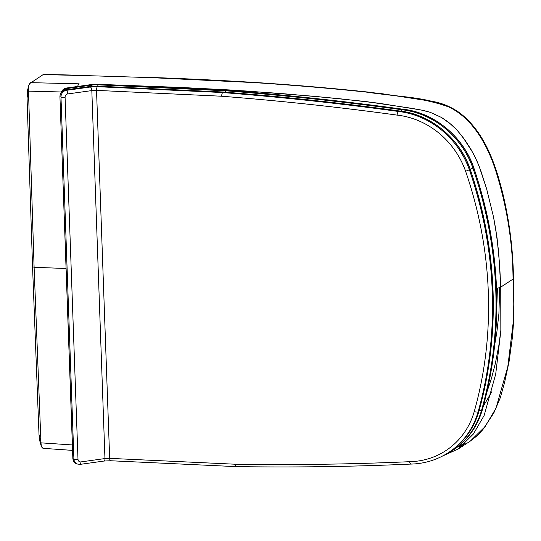 <?xml version="1.0" encoding="UTF-8"?>
<svg xmlns="http://www.w3.org/2000/svg" width="541" height="541" viewBox="0 0 541 541"><rect width="100%" height="100%" fill="white"/><g stroke="black" fill="none" stroke-linecap="round" stroke-linejoin="round"><path stroke-width="0.81" d="M43.429 74.421L29.694 83.591L28.795 85.471L28.484 91.138L34.103 267.308L32.548 266.625L39.02 434.829L39.676 440.448L41.38 446.71L40.981 442.849L72.372 444.952M32.548 266.625L27.05 97.779L27.523 90.354L28.795 85.471M28.49 92.227L27.05 97.779M41.38 446.71L42.949 448.32L72.562 450.389M285.607 84.592L285.235 84.565C314.876 86.79 343.609 89.414 371.451 92.43C400.198 97.765 432.327 95.913 458.937 112.298C484.837 131.679 495.624 164.471 503.015 194.361C509.622 222.331 513.105 250.409 513.47 278.615L513.348 275.45M458.788 445.926L465.612 443.099M73.86 75.111A6.675 2.292 91.5 0 0 73.434 75.219L138.51 77.241C188.227 79 234.368 80.913 284.64 84.741C312.651 86.858 339.917 89.312 366.44 92.112C393.375 96.122 422.501 97.191 449.294 107.172C475.566 120.197 489.977 150.378 497.632 176.968C507.607 210.692 512.746 244.735 513.051 279.082L513.105 323.22L507.776 366.832L495.969 408.218L485.196 426.518L470.325 441.071L477.48 435.444L482.91 429.561L493.865 412.884L500.236 397.919L504.496 382.879L509.047 361.76L512.489 336.691L513.565 321.895L513.95 304.198L513.47 278.615A7.189 1.603 178 0 1 513.051 279.082L500.75 287.129A7.189 1.603 178 0 1 496.53 288.231M483.363 406.176L491.816 391.731M138.834 77.072A6.675 1.434 90.2 0 0 138.51 77.241L73.434 75.219M30.661 82.658L79.128 83.814A7.189 2.455 -88.4 0 0 77.654 86.465M500.75 287.129L498.68 252.167L495.84 229.797L493.527 216.982L486.636 188.91L480.773 170.631L477.054 161.272L472.712 152.488L462.92 137.286L456.807 129.833L451.728 124.849L441.551 117.492L430.298 112.339L421.283 110.026L378.91 103.23L337.915 98.53L281.117 93.512L229.939 89.968L181.039 87.459L105.042 84.592L181.039 87.459L246.994 91.05L315.234 96.393L365.926 101.546L411.329 108.247L423.731 110.513L430.298 112.339L441.551 117.492L448.482 122.171L456.807 129.833L465.057 140.207L470.981 149.411L475.248 157.397L479.042 165.979L486.636 188.91L493.527 216.982L497.071 238.047L499.654 265.043L500.75 287.129L500.844 330.889L495.705 374.135L484.148 415.461L473.375 434.031L458.173 449.016L443.356 455.657M137.394 77.045A6.675 2.279 92 0 0 136.853 77.214M86.445 75.449A6.675 2.292 91.6 0 0 85.911 75.612L43.003 74.59M497.422 288.11L496.834 305.706M500.885 329.99L498.829 345.571L495.319 363.538L491.438 378.538L486.934 391.934M66.07 268.498L34.103 267.308L40.913 441.774L39.02 434.829M40.981 442.849L40.913 441.774M28.484 91.138L61.329 91.977M221.411 96.217L222.392 92.538L97.468 86.695A3.077 1.041 92.7 0 0 96.528 90.381L221.411 96.217A3232.117 2954.976 56.8 0 1 396.966 115.091L398.122 111.426L399.048 110.946M223.318 92.051L223.149 92.038A3235.194 2957.789 56.8 0 1 398.879 110.925A83.003 75.882 56.8 0 1 470.129 169.279A401.875 367.413 56.8 0 1 478.778 411.654A83.003 75.882 56.8 0 1 449.273 452.066L448.509 452.56A83.003 75.882 -123.2 0 0 478.021 412.147L478.839 411.579C473.639 428.871 463.779 442.369 449.273 452.066M396.966 115.091A79.919 73.069 56.8 0 1 465.612 171.267L469.372 169.773A401.875 367.413 -123.2 0 1 478.021 412.147L474.193 411.762A79.919 73.069 56.8 0 1 409.341 461.703L410.707 464.016M409.341 461.703A3232.117 2954.976 56.8 0 1 234.544 464.192L109.661 458.355A3.077 1.041 -87.3 0 0 110.56 460.749L235.497 466.592C293.993 467.512 352.319 466.68 410.484 464.097L410.484 464.097C424.387 463.806 437.067 459.958 448.509 452.56M234.544 464.192L235.734 466.511M470.129 169.279L469.372 169.773A83.003 75.882 -123.2 0 0 398.122 111.426A3235.194 2957.789 -123.2 0 0 222.392 92.538L223.149 92.038L98.151 86.195A1.028 0.345 -87.3 0 1 98.239 86.175A1.028 0.345 -87.3 0 1 98.32 86.202M400.834 111.128L401.625 109.695L402.551 109.214M226.821 90.32L226.652 90.306A3235.194 2957.789 56.8 0 1 402.382 109.194A83.003 75.882 56.8 0 1 473.632 167.541A401.875 367.413 56.8 0 1 482.288 409.922A83.003 75.882 56.8 0 1 452.776 450.335L452.019 450.829A83.003 75.882 -123.2 0 0 481.524 410.416L482.342 409.848C477.142 427.14 467.289 440.638 452.776 450.335M225.178 92.166L226.652 90.306L99.037 84.342A1.028 0.345 -87.3 0 1 99.125 84.315A1.028 0.345 -87.3 0 1 99.206 84.349M139.943 77.099L265.151 83.125L285.235 84.565A7.189 2.387 -85.7 0 0 284.64 84.741M494.819 344.076L496.854 332.181L498.91 313.658L499.661 287.609M457.165 447.211L463.975 444.601M478.826 411.485L478.839 411.579C500.668 331.937 497.788 251.146 470.19 169.211L472.875 168.041A83.003 75.882 -123.2 0 0 401.625 109.695A3235.194 2957.789 -123.2 0 0 225.895 90.8L98.354 84.842A3.077 1.041 92.7 0 0 97.657 86.147M97.468 86.695A9.238 2.063 -2 0 0 90.408 87.006L66.34 90.354L65.393 89.934A6.161 5.451 -66.2 0 0 60.031 96.711L60.984 97.13L73.907 459.106L72.954 458.687L59.936 96.616L72.859 458.592L76.038 463.542A6.161 5.451 -66.2 0 1 72.954 458.687L72.947 458.491M65.285 89.914L89.421 86.56A1.028 0.419 -97.9 0 1 89.522 86.58L65.393 89.934A1.028 0.419 -97.9 0 0 65.285 89.914C61.904 90.739 60.119 92.971 59.936 96.616M398.974 110.905C340.431 102.864 281.854 96.569 223.237 92.017L98.239 86.175L89.421 86.56A1.028 0.419 -97.9 0 0 89.319 86.607M89.522 86.58A11.293 2.522 178 0 1 98.151 86.195M79.689 464.334A3.077 1.258 -97.9 0 0 80.007 464.381A3.077 1.258 -97.9 0 0 80.893 461.913A3.077 2.725 -66.2 0 1 77.999 459.295A3.077 0.69 -2 0 1 73.907 459.106A6.161 5.451 113.8 0 0 76.984 463.962L76.038 463.542M90.408 87.006A3.077 1.258 82.1 0 1 91.821 90.59A6.161 1.373 178 0 1 96.528 90.381L109.661 458.355A6.161 1.373 -2 0 0 104.954 458.565L80.893 461.913M77.999 459.295L65.076 97.319A3.077 0.69 -2 0 1 60.984 97.13A6.161 5.451 113.8 0 1 66.34 90.354A3.077 1.258 82.1 0 1 67.76 93.931L91.821 90.59L104.954 458.565A3.077 1.258 -97.9 0 1 104.068 461.04L80.007 464.381L76.984 463.962M65.076 97.319A3.077 2.725 -66.2 0 1 67.76 93.931M465.612 171.267A398.798 364.6 56.8 0 1 474.193 411.762M482.329 409.753L482.342 409.848C504.178 330.199 501.297 249.415 473.7 167.473C463.137 136.346 433.625 112.176 402.47 109.167C343.934 101.133 285.357 94.831 226.74 90.279L99.125 84.315L90.306 84.707A1.028 0.419 -97.9 0 0 90.205 84.754M473.077 167.588L473.632 167.541L473.077 167.588M61.336 92.288A6.161 5.451 -66.2 0 1 66.279 88.082A1.028 0.419 -97.9 0 0 66.171 88.061A1.028 0.419 -97.9 0 0 66.07 88.109M98.354 84.842A9.238 2.063 -2 0 0 91.294 85.153L67.226 88.501L66.279 88.082L90.408 84.727A1.028 0.419 -97.9 0 0 90.306 84.707L66.171 88.061L61.106 92.606M90.408 84.727A11.293 2.522 178 0 1 99.037 84.342M473.632 167.541L472.875 168.041A401.875 367.413 -123.2 0 1 481.524 410.416L479.15 410.457M91.294 85.153A3.077 1.258 82.1 0 1 92.18 86.269M63.723 90.374A6.161 5.451 113.8 0 1 67.226 88.501A3.077 1.258 82.1 0 1 68.071 89.529M266.997 83.253L285.499 84.579M460.08 113.13C450.525 106.313 440.279 102.249 429.344 100.944L381.743 93.661L337.645 89.001M139.767 77.086C181.729 78.411 223.528 80.42 265.151 83.125M443.032 455.806L458.173 449.016L443.032 455.806M443.018 455.813L458.173 449.016L470.325 441.071M72.514 75.071L43.598 74.408M470.19 169.205C459.627 138.077 430.122 113.908 398.967 110.905M110.56 460.749L104.068 461.04M442.957 455.84L452.019 450.829"/></g></svg>
